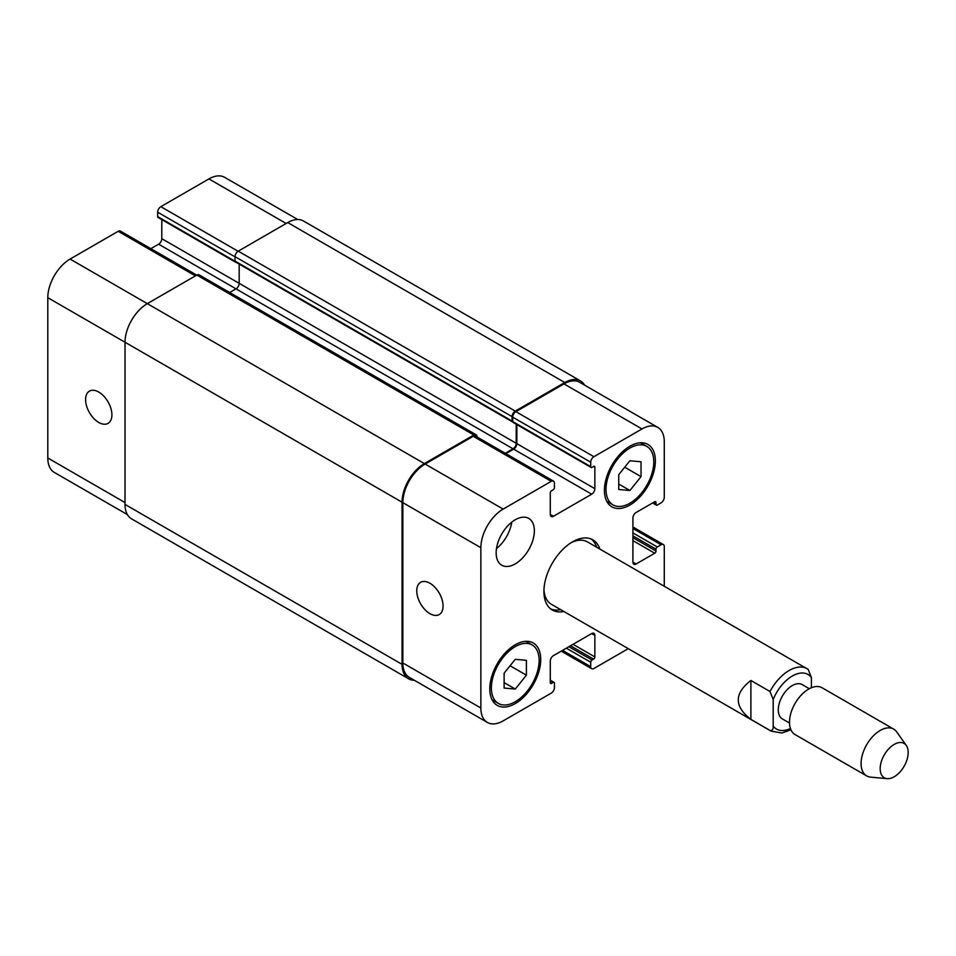 <?xml version="1.0" encoding="UTF-8"?>
<svg xmlns="http://www.w3.org/2000/svg" width="956" height="956" viewBox="0 0 956 956"><rect width="100%" height="100%" fill="white"/><g stroke="black" fill="none" stroke-linecap="round" stroke-linejoin="round"><path stroke-width="1.43" d="M750.89 719.39C734.088 706.412 734.088 693.447 750.89 680.469L769.998 691.499L773.189 699.541L773.189 726.058C773.392 729.32 772.328 730.778 769.998 730.42L750.89 719.39L750.89 680.469M811.393 687.746L811.393 677.481L808.214 669.439A36.029 20.805 120 0 0 807.115 668.722A36.029 20.805 120 0 0 769.998 691.499M570.935 542.817A36.029 20.805 120 0 1 587.402 541.873L808.214 669.439M809.326 688.726L802.203 684.604A19.813 11.436 120 0 0 782.378 696.052A19.813 11.436 120 0 0 782.378 718.924L789.513 723.047M596.687 547.238A40.534 23.398 120 0 0 591.178 539.005M550.775 608.984A40.534 23.398 120 0 0 560.658 609.629M543.964 589.541A36.029 20.805 120 0 0 551.373 604.276L771.098 731.125L781.817 733.013L790.947 729.798M563.849 611.47A40.534 23.398 -60 0 1 552.305 610.012A40.534 23.398 -60 0 1 552.305 563.215A40.534 23.398 -60 0 1 592.84 539.817A40.534 23.398 -60 0 1 599.866 549.079M906.312 745.489L896.728 731.914A27.019 15.595 120 0 0 893.705 729.117L822.112 687.782A27.019 15.595 120 0 0 795.093 703.389A27.019 15.595 120 0 0 795.093 734.59L866.686 775.913A27.019 15.595 120 0 0 870.617 777.132L887.168 778.65A19.813 11.436 120 0 0 901.185 770.572A19.813 11.436 120 0 0 908.2 752.503A19.813 11.436 120 0 0 906.312 745.489A19.813 11.436 120 0 0 884.276 754.882A19.813 11.436 120 0 0 887.168 778.65M893.705 729.117A27.019 15.595 120 0 0 866.686 744.712A27.019 15.595 120 0 0 866.686 775.913M429.913 613.644A18.618 10.743 60 0 1 417.76 597.237A18.618 10.743 60 0 1 420.604 582.324A18.618 10.743 60 0 1 439.222 593.067A18.618 10.743 60 0 1 439.222 614.565A18.618 10.743 60 0 1 429.913 613.644M98.755 422.444A18.618 10.743 60 0 1 86.59 406.037A18.618 10.743 60 0 1 89.446 391.124A18.618 10.743 60 0 1 108.052 401.879A18.618 10.743 60 0 1 108.052 423.365A18.618 10.743 60 0 1 98.755 422.444M196.709 275.125L120.42 231.089A4.505 2.605 120 0 0 118.174 231.304L70.087 259.064A31.524 18.2 120 0 0 47.8 297.675L47.8 457.984A31.524 18.2 120 0 0 54.325 472.419L127.399 514.603M161.803 219.593L161.803 238.665A4.505 2.605 -60 0 1 158.612 244.174L150.857 248.656M297.758 219.533L224.684 177.35A31.524 18.2 120 0 0 208.922 178.915L160.847 206.675A4.505 2.605 120 0 0 157.656 212.184L157.656 216.594A1.804 1.04 120 0 0 158.027 217.418L236.048 262.47A1.804 1.04 -60 0 1 235.762 262.111M618.747 474.642L629.896 460.78L641.034 461.772L641.034 476.638L629.896 490.5L618.747 489.496L618.747 474.642M629.896 490.5L618.747 484.059M641.034 476.638L624.722 467.209M504.111 673.191L515.26 659.329L526.398 660.321L526.398 675.187L515.26 689.049L504.111 688.057L504.111 673.191M515.26 689.049L504.111 682.62M526.398 675.187L510.086 665.77M606.008 489.424A33.771 19.502 120 0 0 612.999 504.888A33.771 19.502 120 0 0 646.782 485.385A33.771 19.502 120 0 0 646.782 446.392A33.771 19.502 120 0 0 620.755 455.438A33.771 19.502 120 0 0 606.008 489.424M604.419 490.344A36.029 20.805 -60 0 1 620.145 454.088A36.029 20.805 -60 0 1 647.905 444.432A36.029 20.805 -60 0 1 647.905 486.03A36.029 20.805 -60 0 1 611.876 506.835A36.029 20.805 -60 0 1 604.419 490.344M491.372 687.973A33.771 19.502 120 0 0 498.375 703.437A33.771 19.502 120 0 0 532.145 683.934A33.771 19.502 120 0 0 532.145 644.942A33.771 19.502 120 0 0 506.118 653.988A33.771 19.502 120 0 0 491.372 687.973M489.783 688.894A36.029 20.805 -60 0 1 505.509 652.637A36.029 20.805 -60 0 1 533.269 642.994A36.029 20.805 -60 0 1 533.269 684.592A36.029 20.805 -60 0 1 497.24 705.385A36.029 20.805 -60 0 1 489.783 688.894M664.277 586.255L664.277 546.605A4.505 2.605 120 0 0 663.345 544.538A4.505 2.605 120 0 0 661.098 544.765L657.274 546.963A1.804 1.04 120 0 0 656.007 549.174L656.007 551.015A1.804 1.04 -60 0 1 654.729 553.225L636.098 563.98A4.505 2.605 -60 0 1 633.852 564.195A4.505 2.605 -60 0 1 632.92 562.14L632.92 518.009A4.505 2.605 -60 0 1 636.098 512.5L654.729 501.745A1.804 1.04 -60 0 1 655.625 501.649A1.804 1.04 -60 0 1 656.007 502.474L656.007 504.314A1.804 1.04 120 0 0 656.378 505.138A1.804 1.04 120 0 0 657.274 505.055L661.098 502.844A4.505 2.605 120 0 0 664.277 497.335L664.277 441.803A31.524 18.2 120 0 0 657.752 427.38A31.524 18.2 120 0 0 641.99 428.945L593.903 456.705A4.505 2.605 120 0 0 590.724 462.214L590.724 466.624A1.804 1.04 120 0 0 591.095 467.448A1.804 1.04 120 0 0 592.003 467.365L593.592 466.444A1.804 1.04 -60 0 1 594.489 466.349A1.804 1.04 -60 0 1 594.859 467.173L594.859 488.695A4.505 2.605 -60 0 1 591.68 494.204L553.464 516.264A4.505 2.605 -60 0 1 551.218 516.491A4.505 2.605 -60 0 1 550.286 514.424L550.286 492.914A1.804 1.04 -60 0 1 551.552 490.715L553.154 489.795A1.804 1.04 120 0 0 554.42 487.584L554.42 483.174A4.505 2.605 120 0 0 553.488 481.107A4.505 2.605 120 0 0 551.242 481.334L503.155 509.094A31.524 18.2 120 0 0 480.868 547.704L480.868 708.014A31.524 18.2 120 0 0 487.393 722.449A31.524 18.2 120 0 0 503.155 720.884L551.242 693.124A4.505 2.605 120 0 0 554.42 687.615L554.42 683.193A1.804 1.04 120 0 0 554.05 682.369A1.804 1.04 120 0 0 553.154 682.465L551.552 683.385A1.804 1.04 -60 0 1 550.656 683.468A1.804 1.04 -60 0 1 550.286 682.644L550.286 661.134A4.505 2.605 -60 0 1 553.464 655.625L591.68 633.565A4.505 2.605 -60 0 1 593.927 633.338A4.505 2.605 -60 0 1 594.859 635.393L594.859 656.903A1.804 1.04 -60 0 1 593.592 659.114L592.003 660.034A1.804 1.04 120 0 0 590.724 662.245L590.724 666.655A4.505 2.605 120 0 0 591.656 668.71A4.505 2.605 120 0 0 593.903 668.495L628.259 648.658M496.152 552.855A27.019 15.595 -60 0 1 507.947 525.657A27.019 15.595 -60 0 1 528.764 518.415A27.019 15.595 -60 0 1 528.764 549.616A27.019 15.595 -60 0 1 501.745 565.223A27.019 15.595 -60 0 1 496.152 552.855M496.475 548.613A27.019 15.595 120 0 0 511.747 522.155M591.095 467.448L513.085 422.409A1.804 1.04 -60 0 1 512.751 421.943A1.804 1.04 -60 0 1 512.715 421.584L512.715 417.175A4.505 2.605 -60 0 1 515.893 411.654L563.98 383.894A31.524 18.2 -60 0 1 579.742 382.34L657.752 427.38M487.393 722.449L409.383 677.41A31.524 18.2 -60 0 1 402.846 662.974L402.846 502.665A31.524 18.2 -60 0 1 425.145 464.054L473.22 436.295A4.505 2.605 -60 0 1 475.479 436.067L553.488 481.107M505.903 453.646L513.659 449.165A4.505 2.605 120 0 0 516.849 443.644L516.849 424.584M414.33 680.266A31.524 18.2 -60 0 1 408.582 678.784A31.524 18.2 -60 0 1 402.058 664.36L402.058 502.199A31.524 18.2 -60 0 1 424.345 463.588L473.865 435.004A4.505 2.605 -60 0 1 476.112 434.789A4.505 2.605 -60 0 1 477.044 436.844L477.044 436.976M505.27 453.275L513.025 448.794A4.505 2.605 120 0 0 516.216 443.285L516.216 424.213M512.751 421.943A1.804 1.04 -60 0 1 512.44 421.859A1.804 1.04 -60 0 1 512.069 421.034L512.069 416.625A4.505 2.605 -60 0 1 515.26 411.104L564.769 382.52A31.524 18.2 -60 0 1 580.531 380.954A31.524 18.2 -60 0 1 584.678 385.196M239.179 264.083L239.179 283.334A4.505 2.605 -60 0 1 235.989 288.855L229.667 292.5M476.112 434.789L199.075 274.838A4.505 2.605 120 0 0 196.828 275.065L147.308 303.649A31.524 18.2 120 0 0 125.021 342.26L125.021 504.41A31.524 18.2 120 0 0 131.546 518.845L408.582 678.784M580.531 380.954L303.494 221.015A31.524 18.2 120 0 0 287.732 222.569L238.223 251.165A4.505 2.605 120 0 0 235.033 256.674L235.033 261.096A1.804 1.04 120 0 0 235.415 261.92A1.804 1.04 120 0 0 235.714 262.004M773.189 726.058A31.524 18.2 120 0 0 790.433 728.484M811.393 677.481A31.524 18.2 120 0 0 773.189 699.541M769.998 730.42A36.029 20.805 120 0 0 771.098 731.125M402.846 662.974L480.868 708.014M550.286 680.803L553.154 682.465M550.286 682.644L551.552 683.385M591.68 633.565L594.859 635.393M573.05 644.32L594.859 656.903M570.505 645.79L593.592 659.114M568.916 646.71L592.003 660.034M566.358 648.18L590.724 662.245M562.546 650.379L590.724 666.655M632.92 528.489L661.098 544.765M632.92 532.91L657.274 546.963M632.92 535.85L656.007 549.174M632.92 537.69L656.007 551.015M632.92 540.63L654.729 553.225M632.92 562.14L636.098 563.98M654.729 501.745L656.007 502.474M653.139 502.665L656.007 504.314M563.98 383.894L641.99 428.945M515.893 411.654L593.903 456.705M512.715 417.175L590.724 462.214M512.715 421.584L590.724 466.624M593.592 466.444L594.859 467.173M516.849 443.644L594.859 488.695M513.659 449.165L591.68 494.204M550.286 514.424L553.464 516.264M473.22 436.295L551.242 481.334M425.145 464.054L503.155 509.094M402.846 502.665L480.868 547.704M125.021 502.569L47.8 457.984M286.143 223.489L208.922 178.915M238.068 251.261L160.847 206.675M235.033 256.865L157.656 212.184M235.045 261.275L157.656 216.594M516.216 443.285L161.803 238.665M513.025 448.794L158.612 244.174M195.394 275.89L118.174 231.304M424.345 463.588L70.087 259.064M402.058 502.199L47.8 297.675M402.058 664.36L125.021 504.41M473.865 435.004L196.828 275.065M512.069 421.034L235.033 261.096M512.069 416.625L235.033 256.674M515.26 411.104L238.223 251.165M564.769 382.52L287.732 222.569M646.782 446.392L640.508 442.771M612.999 504.888L606.737 501.267M532.145 644.942L525.872 641.321M498.375 703.437L492.101 699.816M554.05 682.369L550.286 680.194M591.656 668.71L561.22 651.144M663.345 544.538L632.92 526.971M656.378 505.138L652.613 502.964M235.415 261.92L512.44 421.859"/></g></svg>
